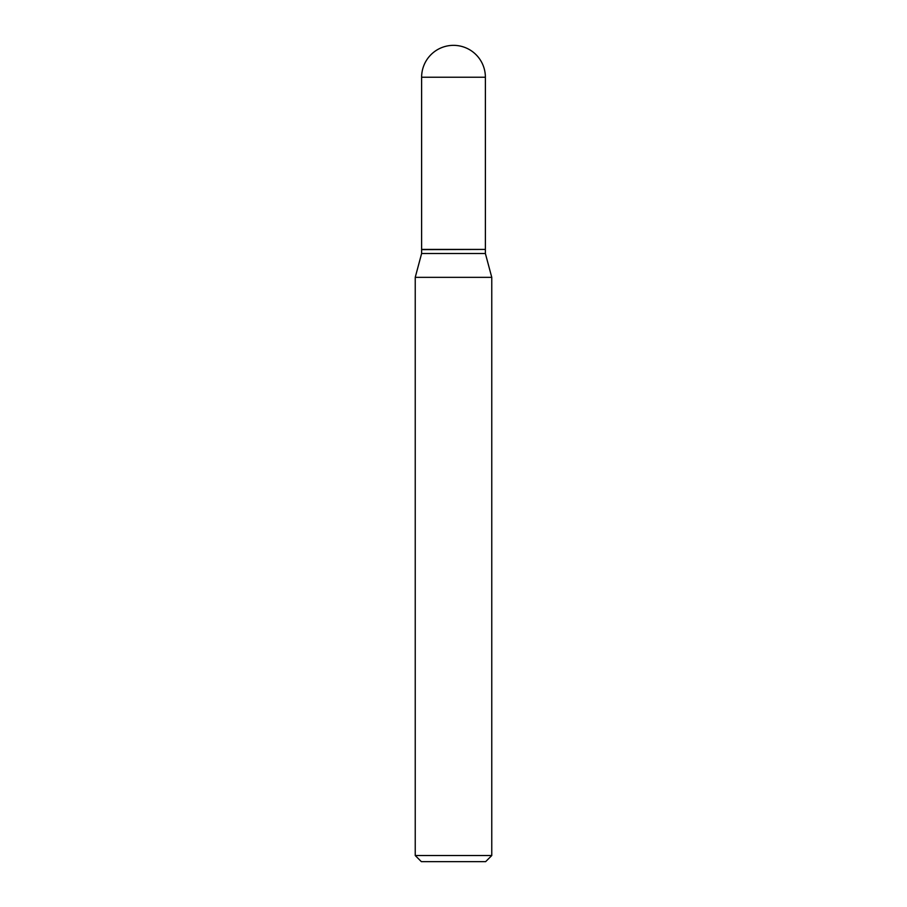 <?xml version="1.0" encoding="UTF-8"?>
<svg xmlns="http://www.w3.org/2000/svg" width="907" height="907" viewBox="0 0 907 907"><rect width="100%" height="100%" fill="white"/><g stroke="black" fill="none" stroke-linecap="round" stroke-linejoin="round"><path stroke-width="0.68" stroke-dasharray="4.54 3.4" d="M421.619 249.425L485.381 249.425M421.619 249.629L485.381 249.629M421.619 253.506L485.381 253.506M453.5 249.425L485.177 249.425L453.5 249.425M421.358 861.65L485.642 861.65M415.236 855.528L491.764 855.528M415.236 277.349L491.764 277.349M421.619 77.231L485.381 77.231"/><path stroke-width="1.36" d="M421.619 77.231L421.619 249.425L485.381 249.425L485.381 77.231L421.619 77.231A31.881 31.881 0 0 1 453.5 45.35A31.881 31.881 0 0 1 485.381 77.231M485.177 249.425L421.619 249.629L421.619 253.506L415.236 277.349L415.236 855.528L491.764 855.528L485.642 861.65L421.358 861.65L415.236 855.528M485.381 249.629L485.381 253.506L421.619 253.506M485.381 253.506L491.764 277.349L415.236 277.349M491.764 277.349L491.764 855.528"/></g></svg>
